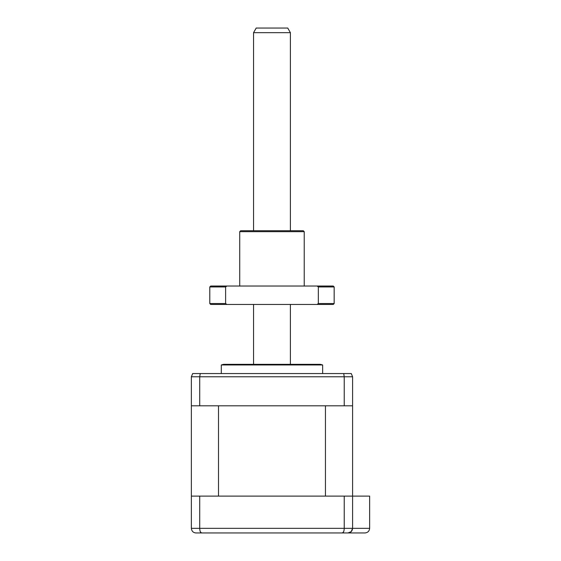 <?xml version="1.0" encoding="UTF-8"?>
<svg xmlns="http://www.w3.org/2000/svg" width="561" height="561" viewBox="0 0 561 561"><rect width="100%" height="100%" fill="white"/><g stroke="black" fill="none" stroke-linecap="round" stroke-linejoin="round"><path stroke-width="0.84" d="M221.3 364.959L322.652 364.959L320.345 364.341L223.608 364.341L221.3 364.959L221.3 373.556M344.23 405.806L352.596 405.806L352.596 376.782L351.277 373.556L192.675 373.556L191.357 376.782L191.357 405.806L344.23 405.806L344.23 376.782L343.725 373.556M199.723 405.806L199.723 376.782L200.228 373.556M212.093 532.95L198.271 532.95M352.596 405.806L352.596 528.343C352.252 531.211 350.716 532.747 347.988 532.95L195.964 532.95C193.236 532.747 191.701 531.211 191.357 528.343L191.357 496.099L369.643 496.099L369.643 528.343C369.348 531.12 367.813 532.655 365.036 532.95L331.867 532.95M344.202 529.17L344.23 528.343C344.103 531.211 343.507 532.747 342.448 532.95L343.69 531.667M199.751 529.17L199.723 528.343C199.849 531.211 200.445 532.747 201.511 532.95L200.27 531.667M344.23 496.099L344.23 528.343L352.596 528.343L351.193 531.653L347.988 532.95M352.596 528.343L369.643 528.343C369.348 531.12 367.813 532.655 365.036 532.95M199.723 496.099L199.723 528.343L344.23 528.343M325.45 405.806L218.502 405.806L218.502 496.099L325.45 496.099L325.45 405.806M191.357 496.099L191.357 405.806M290.402 32.657L253.551 32.657L256.209 28.05L287.744 28.05L290.402 32.657L290.402 230.746M290.402 304.455L290.402 364.341M253.551 32.657L253.551 230.746M253.551 304.455L253.551 364.341M239.729 231.665L240.655 230.746L303.305 230.746L304.223 231.665L239.729 231.665L239.729 286.026M333.248 304.455L317.091 304.455L318.332 303.536L334.167 303.536L333.248 304.455M209.786 286.952L209.786 303.536L225.62 303.536L225.62 286.952L209.786 286.952L210.705 286.026L333.248 286.026L334.167 286.952L318.332 286.952L318.332 303.536M317.091 286.026L318.332 286.952M225.62 286.952L226.868 286.026M225.62 303.536L226.868 304.455L210.705 304.455L209.786 303.536M226.868 304.455L317.091 304.455M352.596 376.782L191.357 376.782M191.357 528.343L199.723 528.343M322.652 373.556L322.652 364.959M334.167 286.952L334.167 303.536M304.223 231.665L304.223 286.026"/></g></svg>
